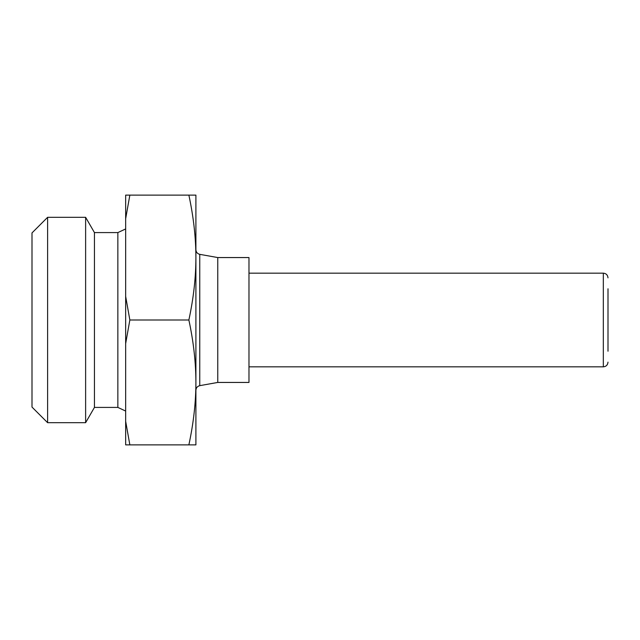 <?xml version="1.0" encoding="UTF-8"?>
<svg xmlns="http://www.w3.org/2000/svg" width="640" height="640" viewBox="0 0 640 640"><rect width="100%" height="100%" fill="white"/><g stroke="black" fill="none" stroke-linecap="round" stroke-linejoin="round"><path stroke-width="0.96" d="M217.76 382.44L248.976 382.44L248.976 257.56L217.76 257.56L217.76 382.44L199.76 385.656L199.76 254.344C197.376 253.728 196.088 252.192 195.904 249.736M608 351.216L608 288.784M195.904 382.44C195.88 362.544 193.536 341.728 188.872 320C193.536 298.272 195.88 277.456 195.904 257.56L195.904 444.88L188.872 444.88C193.536 423.144 195.88 402.336 195.904 382.44M125.656 343.608L125.656 296.392L129.848 320L125.656 343.608L125.656 421.264L129.848 444.88L125.656 444.88L125.656 421.264M94.44 407.416L94.44 232.584L117.856 232.584L117.856 407.416L94.44 407.416L85.624 422.688L85.624 217.312L47.608 217.312L47.608 422.688L32 407.08L32 232.92L47.608 217.312M195.904 195.12L195.904 257.56C195.88 237.664 193.536 216.856 188.872 195.12L195.904 195.12M125.656 195.12L129.848 195.12L125.656 218.736L125.656 195.12M129.848 195.12L188.872 195.12M129.848 444.88L188.872 444.88M129.848 320L188.872 320M125.656 296.392L125.656 218.736M248.976 273.168L603.32 273.168L603.32 366.832C606.136 366.576 607.696 365.016 608 362.144M217.76 257.56L199.76 254.344M117.856 407.416L125.656 411.056M94.44 232.584L85.624 217.312M117.856 232.584L125.656 228.944M199.76 385.656C197.376 386.272 196.088 387.808 195.904 390.264M85.624 422.688L47.608 422.688M603.32 273.168C606.136 273.424 607.696 274.984 608 277.856M248.976 366.832L603.32 366.832"/></g></svg>
